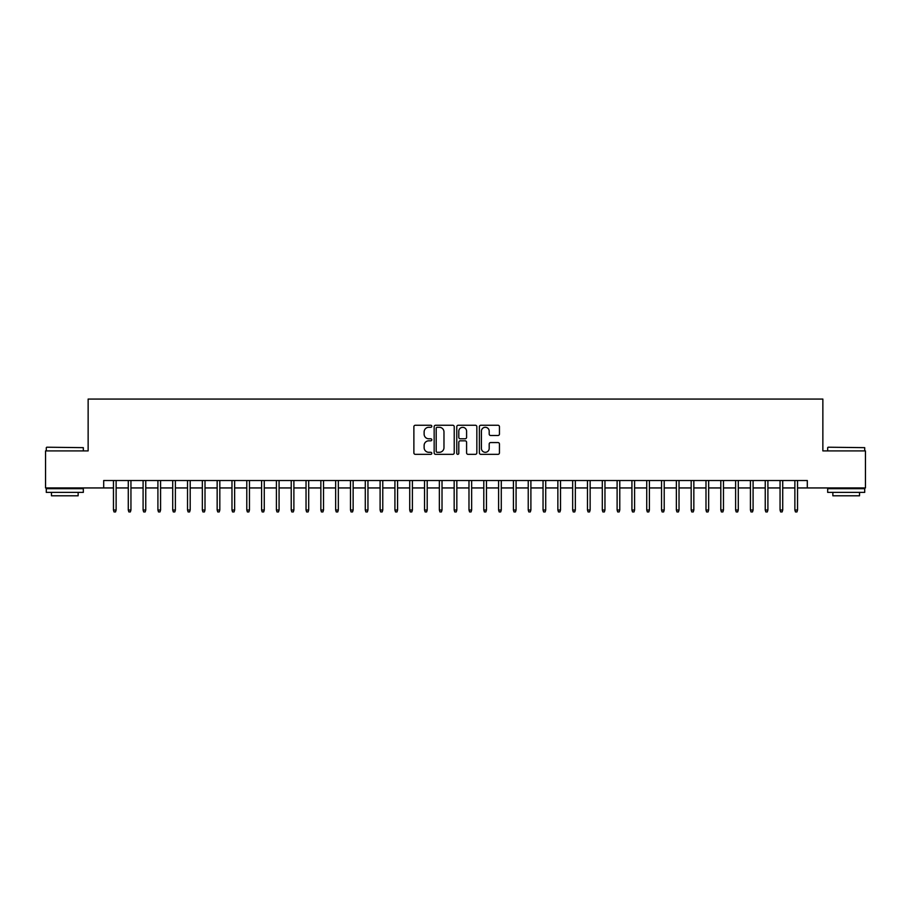 <?xml version="1.0" encoding="UTF-8"?>
<svg xmlns="http://www.w3.org/2000/svg" width="911" height="911" viewBox="0 0 911 911"><rect width="100%" height="100%" fill="white"/><g stroke="black" fill="none" stroke-linecap="round" stroke-linejoin="round"><path stroke-width="1.37" d="M431.803 426.28A1.013 1.013 0 0 0 430.778 425.255L415.336 425.255A1.458 1.458 0 0 0 413.879 426.712L413.879 452.881A1.458 1.458 0 0 0 415.336 454.338L430.778 454.338A1.013 1.013 0 0 0 431.803 453.325A1.013 1.013 0 0 0 430.778 452.3L428.785 452.3A4.657 4.657 0 0 1 424.127 447.654L424.127 445.468A4.657 4.657 0 0 1 428.785 440.822L430.778 440.822A1.013 1.013 0 0 0 431.803 439.797A1.013 1.013 0 0 0 430.778 438.783L428.785 438.783A4.657 4.657 0 0 1 424.127 434.126L424.127 431.951A4.657 4.657 0 0 1 428.785 427.293L430.778 427.293A1.013 1.013 0 0 0 431.803 426.28M497.998 435.504A1.458 1.458 0 0 0 499.444 434.057L499.444 426.712A1.458 1.458 0 0 0 497.998 425.255L480.837 425.255A1.458 1.458 0 0 0 479.38 426.712L479.38 452.881A1.458 1.458 0 0 0 480.837 454.338L497.998 454.338A1.458 1.458 0 0 0 499.444 452.881L499.444 444.01A1.458 1.458 0 0 0 497.998 442.564L490.653 442.564A1.458 1.458 0 0 0 489.196 444.01L489.196 448.417A3.895 3.895 0 0 1 485.312 452.3A3.895 3.895 0 0 1 481.418 448.417L481.418 431.188A3.895 3.895 0 0 1 485.312 427.293A3.895 3.895 0 0 1 489.196 431.188L489.196 434.057A1.458 1.458 0 0 0 490.653 435.504L497.998 435.504M103.695 487.943L45.55 487.943L45.55 450.911L88.139 450.911L88.139 399.064L822.861 399.064L822.861 450.911L865.45 450.911L865.45 487.943L807.305 487.943L807.305 480.53L103.695 480.53L103.695 487.943L113.465 487.943M454.225 426.712A1.458 1.458 0 0 0 452.778 425.255L435.617 425.255A1.458 1.458 0 0 0 434.16 426.712L434.16 452.881A1.458 1.458 0 0 0 435.617 454.338L452.778 454.338A1.458 1.458 0 0 0 454.225 452.881L454.225 426.712M458.222 425.255L475.383 425.255A1.458 1.458 0 0 1 476.84 426.712L476.84 452.881A1.458 1.458 0 0 1 475.383 454.338L468.038 454.338A1.458 1.458 0 0 1 466.591 452.881L466.591 442.268A1.458 1.458 0 0 0 465.134 440.822L460.26 440.822A1.458 1.458 0 0 0 458.802 442.268L458.802 453.325A1.013 1.013 0 0 1 457.789 454.338A1.013 1.013 0 0 1 456.775 453.325L456.775 426.712A1.458 1.458 0 0 1 458.222 425.255M116.13 487.943L128.28 487.943M130.945 487.943L143.095 487.943M145.76 487.943L157.91 487.943M160.575 487.943L172.714 487.943M175.39 487.943L187.529 487.943M190.194 487.943L202.344 487.943M205.009 487.943L217.16 487.943M219.824 487.943L231.975 487.943M234.639 487.943L246.79 487.943M249.455 487.943L261.594 487.943M264.27 487.943L276.409 487.943M279.073 487.943L291.224 487.943M293.889 487.943L306.039 487.943M308.704 487.943L320.854 487.943M323.519 487.943L335.658 487.943M338.334 487.943L350.473 487.943M353.138 487.943L365.288 487.943M367.953 487.943L380.103 487.943M382.768 487.943L394.918 487.943M397.583 487.943L409.722 487.943M412.398 487.943L424.537 487.943M427.202 487.943L439.353 487.943M442.017 487.943L454.168 487.943M456.832 487.943L468.983 487.943M471.647 487.943L483.798 487.943M486.463 487.943L498.602 487.943M501.278 487.943L513.417 487.943M516.082 487.943L528.232 487.943M530.897 487.943L543.047 487.943M545.712 487.943L557.862 487.943M560.527 487.943L572.666 487.943M575.342 487.943L587.481 487.943M590.146 487.943L602.296 487.943M604.961 487.943L617.111 487.943M619.776 487.943L631.927 487.943M634.591 487.943L646.73 487.943M649.406 487.943L661.545 487.943M664.21 487.943L676.361 487.943M679.025 487.943L691.176 487.943M693.84 487.943L705.991 487.943M708.656 487.943L720.806 487.943M723.471 487.943L735.61 487.943M738.286 487.943L750.425 487.943M753.09 487.943L765.24 487.943M767.905 487.943L780.055 487.943M782.72 487.943L794.87 487.943M797.535 487.943L807.305 487.943M437.212 427.293A1.013 1.013 0 0 0 436.198 428.307L436.198 451.287A1.013 1.013 0 0 0 437.212 452.3L439.33 452.3A4.657 4.657 0 0 0 443.976 447.654L443.976 431.951A4.657 4.657 0 0 0 439.33 427.293L437.212 427.293M466.591 431.256A3.895 3.895 0 0 0 462.697 427.361A3.895 3.895 0 0 0 458.802 431.256L458.802 437.326A1.458 1.458 0 0 0 460.26 438.783L465.134 438.783A1.458 1.458 0 0 0 466.591 437.326L466.591 431.256M113.465 510.012L114.057 511.936L115.538 511.936L116.13 510.012L113.465 510.012L113.465 480.53M116.13 510.012L116.13 480.53M46.734 447.21L83.322 447.654L46.734 447.21M64.806 492.384L46.29 492.384L46.29 488.683L83.322 488.683L83.322 492.384L64.806 492.384M78.141 492.384L78.141 495.789L51.471 495.789L51.471 492.384M828.122 447.21L864.71 447.654L828.122 447.21M846.194 492.384L827.678 492.384L827.678 488.683L864.71 488.683L864.71 492.384L846.194 492.384M859.528 492.384L859.528 495.789L832.859 495.789L832.859 492.384M128.28 510.012L128.872 511.936L130.353 511.936L130.945 510.012L128.28 510.012L128.28 480.53M130.945 510.012L130.945 480.53M143.095 510.012L143.687 511.936L145.168 511.936L145.76 510.012L143.095 510.012L143.095 480.53M145.76 510.012L145.76 480.53M157.91 510.012L158.503 511.936L159.983 511.936L160.575 510.012L157.91 510.012L157.91 480.53M160.575 510.012L160.575 480.53M172.714 510.012L173.318 511.936L174.798 511.936L175.39 510.012L172.714 510.012L172.714 480.53M175.39 510.012L175.39 480.53M187.529 510.012L188.121 511.936L189.602 511.936L190.194 510.012L187.529 510.012L187.529 480.53M190.194 510.012L190.194 480.53M202.344 510.012L202.937 511.936L204.417 511.936L205.009 510.012L202.344 510.012L202.344 480.53M205.009 510.012L205.009 480.53M217.16 510.012L217.752 511.936L219.232 511.936L219.824 510.012L217.16 510.012L217.16 480.53M219.824 510.012L219.824 480.53M231.975 510.012L232.567 511.936L234.047 511.936L234.639 510.012L231.975 510.012L231.975 480.53M234.639 510.012L234.639 480.53M246.79 510.012L247.382 511.936L248.862 511.936L249.455 510.012L246.79 510.012L246.79 480.53M249.455 510.012L249.455 480.53M261.594 510.012L262.186 511.936L263.666 511.936L264.27 510.012L261.594 510.012L261.594 480.53M264.27 510.012L264.27 480.53M276.409 510.012L277.001 511.936L278.481 511.936L279.073 510.012L276.409 510.012L276.409 480.53M279.073 510.012L279.073 480.53M291.224 510.012L291.816 511.936L293.296 511.936L293.889 510.012L291.224 510.012L291.224 480.53M293.889 510.012L293.889 480.53M306.039 510.012L306.631 511.936L308.112 511.936L308.704 510.012L306.039 510.012L306.039 480.53M308.704 510.012L308.704 480.53M320.854 510.012L321.446 511.936L322.927 511.936L323.519 510.012L320.854 510.012L320.854 480.53M323.519 510.012L323.519 480.53M335.658 510.012L336.25 511.936L337.742 511.936L338.334 510.012L335.658 510.012L335.658 480.53M338.334 510.012L338.334 480.53M350.473 510.012L351.065 511.936L352.546 511.936L353.138 510.012L350.473 510.012L350.473 480.53M353.138 510.012L353.138 480.53M365.288 510.012L365.88 511.936L367.361 511.936L367.953 510.012L365.288 510.012L365.288 480.53M367.953 510.012L367.953 480.53M380.103 510.012L380.696 511.936L382.176 511.936L382.768 510.012L380.103 510.012L380.103 480.53M382.768 510.012L382.768 480.53M394.918 510.012L395.511 511.936L396.991 511.936L397.583 510.012L394.918 510.012L394.918 480.53M397.583 510.012L397.583 480.53M409.722 510.012L410.326 511.936L411.806 511.936L412.398 510.012L409.722 510.012L409.722 480.53M412.398 510.012L412.398 480.53M424.537 510.012L425.13 511.936L426.61 511.936L427.202 510.012L424.537 510.012L424.537 480.53M427.202 510.012L427.202 480.53M439.353 510.012L439.945 511.936L441.425 511.936L442.017 510.012L439.353 510.012L439.353 480.53M442.017 510.012L442.017 480.53M454.168 510.012L454.76 511.936L456.24 511.936L456.832 510.012L454.168 510.012L454.168 480.53M456.832 510.012L456.832 480.53M468.983 510.012L469.575 511.936L471.055 511.936L471.647 510.012L468.983 510.012L468.983 480.53M471.647 510.012L471.647 480.53M483.798 510.012L484.39 511.936L485.87 511.936L486.463 510.012L483.798 510.012L483.798 480.53M486.463 510.012L486.463 480.53M498.602 510.012L499.194 511.936L500.674 511.936L501.278 510.012L498.602 510.012L498.602 480.53M501.278 510.012L501.278 480.53M513.417 510.012L514.009 511.936L515.489 511.936L516.082 510.012L513.417 510.012L513.417 480.53M516.082 510.012L516.082 480.53M528.232 510.012L528.824 511.936L530.304 511.936L530.897 510.012L528.232 510.012L528.232 480.53M530.897 510.012L530.897 480.53M543.047 510.012L543.639 511.936L545.12 511.936L545.712 510.012L543.047 510.012L543.047 480.53M545.712 510.012L545.712 480.53M557.862 510.012L558.454 511.936L559.935 511.936L560.527 510.012L557.862 510.012L557.862 480.53M560.527 510.012L560.527 480.53M572.666 510.012L573.258 511.936L574.75 511.936L575.342 510.012L572.666 510.012L572.666 480.53M575.342 510.012L575.342 480.53M587.481 510.012L588.073 511.936L589.554 511.936L590.146 510.012L587.481 510.012L587.481 480.53M590.146 510.012L590.146 480.53M602.296 510.012L602.888 511.936L604.369 511.936L604.961 510.012L602.296 510.012L602.296 480.53M604.961 510.012L604.961 480.53M617.111 510.012L617.704 511.936L619.184 511.936L619.776 510.012L617.111 510.012L617.111 480.53M619.776 510.012L619.776 480.53M631.927 510.012L632.519 511.936L633.999 511.936L634.591 510.012L631.927 510.012L631.927 480.53M634.591 510.012L634.591 480.53M646.73 510.012L647.334 511.936L648.814 511.936L649.406 510.012L646.73 510.012L646.73 480.53M649.406 510.012L649.406 480.53M661.545 510.012L662.138 511.936L663.618 511.936L664.21 510.012L661.545 510.012L661.545 480.53M664.21 510.012L664.21 480.53M676.361 510.012L676.953 511.936L678.433 511.936L679.025 510.012L676.361 510.012L676.361 480.53M679.025 510.012L679.025 480.53M691.176 510.012L691.768 511.936L693.248 511.936L693.84 510.012L691.176 510.012L691.176 480.53M693.84 510.012L693.84 480.53M705.991 510.012L706.583 511.936L708.063 511.936L708.656 510.012L705.991 510.012L705.991 480.53M708.656 510.012L708.656 480.53M720.806 510.012L721.398 511.936L722.878 511.936L723.471 510.012L720.806 510.012L720.806 480.53M723.471 510.012L723.471 480.53M735.61 510.012L736.202 511.936L737.682 511.936L738.286 510.012L735.61 510.012L735.61 480.53M738.286 510.012L738.286 480.53M750.425 510.012L751.017 511.936L752.497 511.936L753.09 510.012L750.425 510.012L750.425 480.53M753.09 510.012L753.09 480.53M765.24 510.012L765.832 511.936L767.313 511.936L767.905 510.012L765.24 510.012L765.24 480.53M767.905 510.012L767.905 480.53M780.055 510.012L780.647 511.936L782.128 511.936L782.72 510.012L780.055 510.012L780.055 480.53M782.72 510.012L782.72 480.53M794.87 510.012L795.462 511.936L796.943 511.936L797.535 510.012L794.87 510.012L794.87 480.53M797.535 510.012L797.535 480.53M46.29 450.911L46.29 447.654M54.74 488.683L54.74 487.943M74.884 488.683L74.884 487.943M83.322 450.911L83.322 447.654M827.678 450.911L827.678 447.654M836.116 488.683L836.116 487.943M856.26 488.683L856.26 487.943M864.71 450.911L864.71 447.654"/></g></svg>
